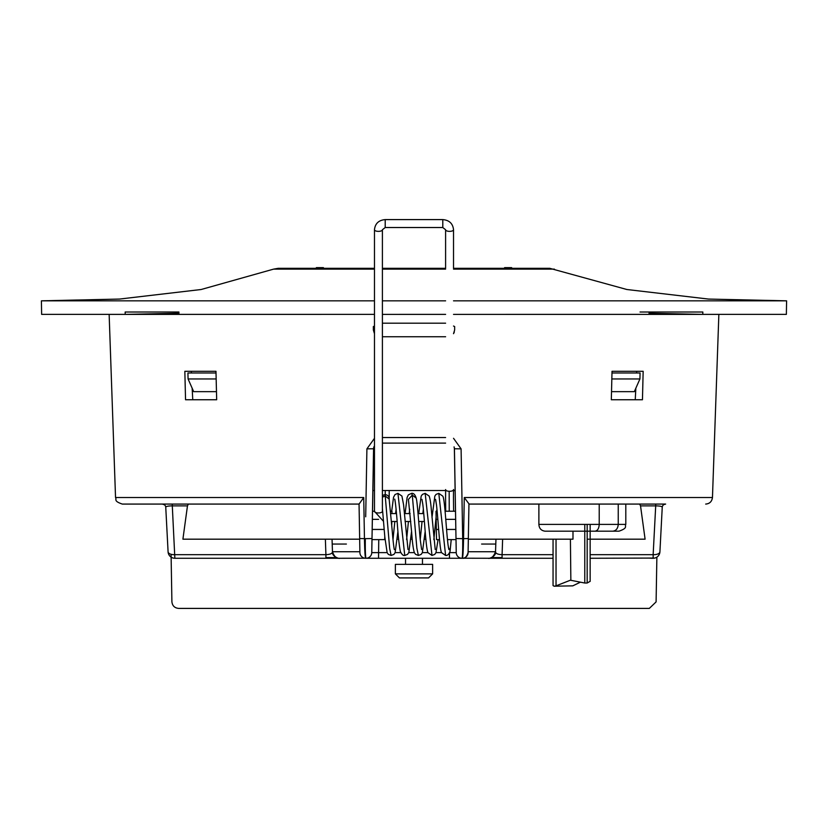 <?xml version="1.0" encoding="UTF-8"?>
<svg xmlns="http://www.w3.org/2000/svg" width="828" height="828" viewBox="0 0 828 828"><rect width="100%" height="100%" fill="white"/><g stroke="black" fill="none" stroke-linecap="round" stroke-linejoin="round"><path stroke-width="1.24" d="M336.292 557.596L325.911 557.596L336.447 557.668M491.708 557.596L502.089 557.596L491.708 557.596M453.547 490.528L455.162 490.528L454.427 448.766L456.238 552.618A5.755 5.755 0 0 0 462.003 558.269L365.997 558.269A5.755 5.755 0 0 0 371.762 552.618L373.573 448.766L372.838 490.528L374.473 490.528M382.401 490.528L445.63 490.528M454.324 332.038L453.527 333.694L454.644 329.968L454.644 326.584L453.527 326.025L454.655 326.584L454.644 327.712L454.655 326.646M453.527 300.833L786.6 300.833L708.489 299.063L626.868 289.51L549.813 268.324L453.527 268.324L453.527 229.749C452.875 223.56 449.293 220.176 442.794 219.596L442.794 227.524L445.599 229.749L445.599 268.324L382.401 268.324M468.327 539.183L572.986 539.183L572.986 531.172M618.237 504.076L618.237 524.393C617.926 528.502 616.115 530.769 612.813 531.172L545.01 531.172C541.191 530.655 539.142 528.399 538.883 524.393L538.883 504.076M590.147 539.183L645.095 539.183L640.53 505.867L639.609 504.076L655.704 504.076L655.704 505.867C659.947 505.929 662.131 506.394 662.245 507.285A3.384 3.384 0 0 1 665.629 504.076L663.797 504.614M188.391 504.076L187.47 505.867L182.905 539.183L359.673 539.183M397.264 539.183L398.641 539.183M410.885 539.183L412.251 539.183M424.495 539.183L425.871 539.183M612.813 531.172L618.713 531.172M599.224 504.076L599.224 524.393C598.975 528.502 597.588 530.769 595.053 531.172M468.793 512.563L468.948 504.076L665.629 504.076M178.931 313.212L125.204 314.381L125.173 312.011L178.92 312.011L178.951 314.381L374.473 314.381L109.141 314.392L115.537 497.535C116.924 499.543 113.188 500.971 122.316 504.076L359.052 504.076L359.197 512.253M590.147 581.318L587.166 583.026L584.775 583.026L570.409 580.211L556.033 585.851L554.098 586.203L553.052 585.551M587.166 539.183L589.039 539.183M456.011 539.183L454.355 447.938M449.645 552.618L455.804 552.638M378.355 552.618L372.196 552.638M359.052 503.828L359.901 552.618A5.755 5.755 0 0 0 365.666 558.269C365.076 557.213 364.672 550.672 364.455 538.655L363.73 497.535L359.052 504.076M387.121 552.618L371.762 552.618A5.755 5.755 0 0 1 365.997 558.269C365.448 557.213 365.21 550.672 365.303 538.655L372 538.552L373.573 448.766L374.473 445.774L373.573 448.766L366.907 448.859L365.697 516.796M366.907 448.859L374.473 438.302M453.537 438.302L461.092 448.859L454.427 448.766L456 538.552L462.697 538.655L461.092 448.859M464.27 497.535L463.545 538.655C463.328 550.744 462.924 557.285 462.334 558.269L462.003 558.269C462.552 557.296 462.79 550.755 462.697 538.655L468.337 538.552L468.948 503.828L464.27 497.535L712.463 497.535L718.859 314.392L453.527 314.392L649.048 314.381L649.08 312.011L702.827 312.011L702.796 314.381L786.362 314.381L786.6 300.833M445.609 314.392L382.401 314.392L445.609 314.381M215.973 371.296L216.677 399.748L185.544 399.748L184.841 371.296L215.973 371.296L191.289 371.296L191.382 372.983M373.345 326.584L374.473 326.025L373.345 326.584L373.356 327.712L373.345 326.584M454.644 328.333L454.644 329.006M374.473 333.694L373.356 329.968L373.356 326.584L374.473 326.025M643.159 371.296L642.456 399.748L611.323 399.748L612.027 371.296L643.159 371.296M115.537 497.535L363.73 497.535M332.038 539.183L332.473 551.738C332.38 553.518 330.196 554.501 325.911 554.677L325.911 558.269L174.853 558.269A6.779 6.779 0 0 1 168.084 551.852L165.755 507.285A3.384 3.384 0 0 0 162.371 504.076L164.482 504.821M165 505.328L165.424 506.001M165.755 507.285C165.869 506.394 168.053 505.929 172.296 505.867L172.296 504.076M325.911 558.269L339.252 558.269C340.556 559.128 331.479 556.737 332.473 551.738L359.89 551.738M468.11 551.738L495.527 551.738C493.623 556.551 491.366 558.724 488.748 558.269L463.111 558.217M364.889 558.217L339.252 558.269C336.23 558.517 333.974 556.344 332.473 551.738C334.098 556.385 336.354 558.558 339.252 558.269M488.758 558.269L502.089 558.269L502.089 554.677C497.804 554.501 495.62 553.518 495.527 551.738C494.037 556.333 491.78 558.507 488.748 558.269C487.557 559.128 496.51 556.695 495.527 551.738L495.962 539.183M493.83 555.981L494.792 554.553M654.803 558.062L590.147 558.269M553.052 558.269L502.089 558.269M462.107 558.269L462.521 558.269C464.85 558.672 466.713 556.778 468.099 552.618A5.755 5.755 0 0 1 462.334 558.269A5.755 5.755 0 0 0 468.099 552.618L468.337 538.552M458.288 558.269L452.295 558.269M375.757 558.269L369.671 558.269M365.997 558.269L365.666 558.269A5.755 5.755 0 0 1 359.901 552.618M384.772 536.409L384.709 539.608L371.989 539.608L372.838 490.528L372.476 511.228L374.473 511.228M371.989 539.608L371.948 541.822M371.896 544.565L371.855 547.08M390.609 511.228L391.986 511.228L391.944 513.567M372.341 519.353L378.613 519.353M391.799 521.495L391.747 524.921M372.165 529.444L384.182 529.444M456.156 547.567L456.104 544.876M456.052 541.874L456.011 539.608L447.462 539.608M445.071 511.228L455.524 511.228L455.162 490.528M456.238 552.618L449.469 552.618M455.524 511.228L456.011 539.608M438.643 529.444L436.335 529.444L436.511 539.608L439.533 539.608M436.335 529.444L436.014 511.228L437.143 511.228M436.159 519.353L437.836 519.353M455.659 519.353L445.764 519.353M446.571 529.444L455.835 529.444M445.609 443.104L382.401 443.104M192.158 388.228L192.758 399.748L216.677 399.748M216.17 378.955L188.07 378.955L193.68 391.654L216.481 391.654M635.842 388.228L635.242 399.748L611.323 399.748M636.618 372.983L636.711 371.296L612.027 371.296M611.519 391.654L634.32 391.654L639.93 378.955L611.83 378.955M374.059 446.53L373.738 447.472M454.655 326.584L453.527 326.025M187.056 558.269L174.853 558.269L172.296 505.867L187.47 505.867M662.245 507.285L659.916 551.852A6.779 6.779 -116.1 0 1 653.147 558.269L653.147 554.677A6.779 3.177 3 0 0 659.916 551.852A6.779 6.779 -116.1 0 1 653.147 558.269L651.294 558.269M177.854 558.269C178.931 624.25 178.931 624.25 177.854 558.269M171.903 557.596L171.137 557.596L171.179 560.308L171.137 558.952M650.146 558.269C649.069 624.25 649.069 624.25 650.146 558.269M656.097 557.596L656.863 557.596L656.097 557.596M481.606 544.048L495.786 544.048M346.394 544.048L332.214 544.048M405.534 558.269L405.534 564.365M422.466 564.365L422.466 558.269M395.37 573.856L432.63 573.856L432.63 564.365L395.37 564.365L395.37 573.856L399.438 577.913L402.48 577.913M432.63 573.856L428.562 577.913L399.438 577.913M417.726 577.913L414 577.913M656.863 558.952L656.863 557.596M168.084 551.852A6.779 3.177 -3 0 0 174.853 554.677L325.911 554.677L325.373 539.183M332.504 552.09L332.773 553.497M333.208 554.553L334.409 556.24M336.717 557.782L337.431 558.02M649.069 313.212L702.796 314.381M640.034 312.011L702.827 312.011M178.92 312.011L125.721 312.011M125.204 314.381L41.638 314.381L41.4 300.833L374.473 300.833M382.401 300.833L445.609 300.833M374.473 269.121L273.602 269.121L278.187 268.324L374.473 268.324M549.813 268.324L541.336 268.324M511.725 268.324L511.652 267.641L506.943 267.641L506.933 268.324M506.943 267.641L504.594 267.641L504.542 268.324M316.275 268.324L316.348 267.641L323.406 267.641L323.458 268.324M454.075 446.882L454.427 448.766M378.758 539.608L378.531 558.269L366.007 558.269M449.469 552.959L449.469 558.269L461.993 558.269M216.015 372.983L187.925 372.983L188.07 378.955M639.93 378.955L640.075 372.983L611.985 372.983M445.609 323.189L382.401 323.189M382.401 336.748L445.609 336.748M570.854 580.211L570.409 539.183M554.098 586.203L572.8 585.851L580.325 582.219M382.401 508.371L384.834 537.103L387.131 552.638L388.384 554.408L391.137 555.453L389.667 548.529L385.237 496.024L382.401 497.131M385.237 490.528L385.237 496.024L389.139 499.036L392.172 530.282C393.6 547.95 394.49 550.341 394.376 549.492L394.376 549.492M448.403 547.401L450.142 550.548L449.987 551.603C448.786 554.45 447.327 555.733 445.609 555.453L441.645 552.731C439.709 550.413 438.592 524.29 436.532 505.287L435.569 499.315M445.599 489.679A3.964 1.615 0 0 0 449.428 491.294A3.964 1.615 0 0 0 453.516 489.793A3.964 1.615 180 0 0 453.527 489.679L453.537 489.493M374.473 511.342L374.473 229.749C375.125 223.56 378.706 220.176 385.206 219.596L442.794 219.596C449.293 220.176 452.875 223.56 453.527 229.749A3.964 1.615 0 0 1 449.563 231.364A3.964 1.615 0 0 1 445.599 229.749L442.794 227.524L385.206 227.524L385.206 219.596C378.706 220.176 375.125 223.56 374.473 229.749A3.964 1.615 180 0 0 378.437 231.364A3.964 1.615 180 0 0 382.401 229.749L382.401 511.342A3.964 1.615 180 0 1 378.437 512.956A3.964 1.615 180 0 1 374.473 511.342L383.53 521.371M625.802 504.076L625.802 524.393L538.883 524.393M587.166 524.393L587.166 583.026M359.662 538.552L365.303 538.655M382.401 437.546L445.609 437.546M640.53 505.867L655.704 505.867L653.147 554.677L590.147 554.677M553.052 554.677L502.089 554.677L502.627 539.183M441.593 552.618L436.014 552.618M427.972 552.618L422.394 552.618M414.362 552.618L408.784 552.618M400.742 552.618L395.163 552.618M445.609 269.121L382.401 269.121M554.398 269.121L453.527 269.121M584.775 524.393L584.775 583.026M556.033 539.183L556.033 585.851M389.201 490.528L389.201 498.477A3.964 3.757 180 0 0 382.401 495.858M393 539.577L394.821 521.495M395.598 513.567L396.094 509.22M406.61 539.577L408.432 521.495M409.218 513.567L409.715 509.22M425.188 531.317L422.342 552.731L421.131 554.408L418.378 555.453L416.857 548.136L412.303 495.123L411.568 493.343C413.586 493.053 415.128 494.637 416.184 498.073L412.303 495.123L408.39 499.429M411.568 493.343L408.328 494.885L407.117 497.442L405.089 513.567M394.718 499.315C394.573 498.301 395.505 500.702 397.057 520.181C398.071 535.178 399.168 545.631 400.359 551.541C401.849 554.574 403.319 555.878 404.757 555.453L397.947 493.333L401.922 496.065L403.578 504.769L407.987 549.471M435.217 549.481L431.398 510.565C430.86 503.517 430.115 498.684 429.152 496.075L425.178 493.343L431.988 555.453L434.752 554.398L435.963 552.721L438.074 539.608M448.838 549.481L448.041 544.855C446.033 527.995 444.833 499.087 442.804 496.158L438.799 493.343L445.609 555.453M436.946 509.22L436.708 511.228M436.118 516.869L433.851 539.577M423.336 509.22L422.839 513.567M422.052 521.495L420.231 539.577M449.242 511.228L449.169 491.283M545 531.172L595.767 531.172M590.147 581.432L590.147 524.393M164.41 504.076L165.217 504.076M165.652 504.076L166.573 504.076M662.576 506.001L662.917 505.432M705.684 504.076C709.627 503.766 711.883 501.592 712.463 497.535M373.666 447.793L371.762 552.618M656.873 557.151L656.097 601.904L649.328 608.404L178.672 608.404C174.636 608.021 172.379 605.817 171.903 601.79L171.085 554.843M656.821 560.308L656.883 558.507M41.4 300.833L119.511 299.063L201.132 289.51L273.602 269.121M553.052 585.613L553.052 539.183M625.802 524.393C624.426 526.432 628.431 527.829 619.023 531.172M391.685 511.228L393.548 497.255L395.008 494.564L397.947 493.333M404.757 555.453L407.521 554.408L408.846 552.452L411.568 531.328M391.137 555.453L393.9 554.408L395.111 552.731L397.947 531.317M389.201 498.477L389.201 499.646M416.173 498.083C417.25 500.992 418.513 520.46 420.241 539.732L421.607 549.481M418.378 555.453L415.521 554.315L414.414 552.731C413.275 549.378 412.354 542.599 411.661 532.383L408.442 499.698M425.178 493.343L422.425 494.388L421.173 496.158L418.709 513.567M431.988 555.453L428.024 552.721C425.758 548.322 424.598 518.245 422.756 503.931L421.959 499.325M438.799 493.343L436.046 494.388L434.835 496.075L431.988 517.479M445.702 511.228L445.567 497.307M445.578 497.214L445.63 489.576M450.142 550.527L451.219 539.608M453.63 511.228L453.465 497.99M453.454 497.814L453.547 489.596M382.401 511.342L382.784 512.449M423.729 513.567L418.047 513.567M410.119 513.567L404.426 513.567M396.498 513.567L390.816 513.567M424.391 521.495L418.699 521.495M410.781 521.495L405.089 521.495M397.161 521.495L391.468 521.495M382.401 229.749L385.206 227.524"/></g></svg>
